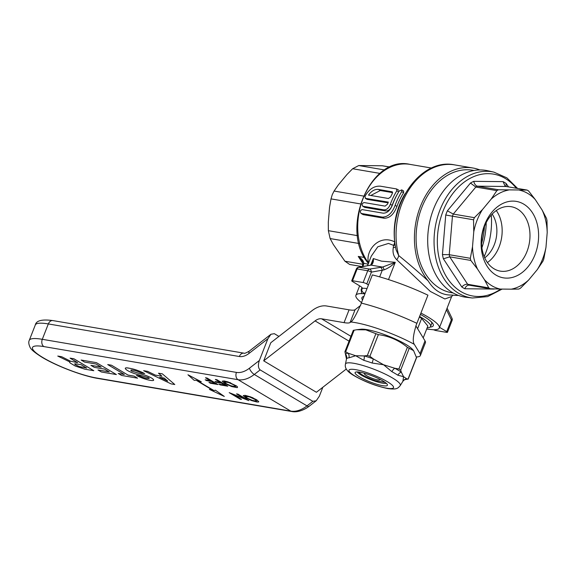 <?xml version="1.0" encoding="UTF-8"?>
<svg xmlns="http://www.w3.org/2000/svg" width="576" height="576" viewBox="0 0 576 576"><rect width="100%" height="100%" fill="white"/><g stroke="black" fill="none" stroke-linecap="round" stroke-linejoin="round"><path stroke-width="0.86" d="M362.246 266.616L349.668 264.47L344.923 261.216L333.302 244.462L330.12 238.565L328.363 230.681L328.313 222.098L329.551 207.216L331.013 198.886L332.258 194.681L334.08 191.045L338.263 184.99L346.946 174.542L352.634 168.739L358.74 165.542L382.327 165.78L390.154 167.04M420.919 313.07A44.784 8.302 21.4 0 1 439.308 328.018L451.642 296.546L444.874 298.973L430.366 291.456L396.749 259.726C393.617 256.55 392.458 252.547 393.271 247.709L393.574 245.369L388.483 243.425L377.82 246.78L371.268 256.14M372.082 263.167L373.327 258.552L381.535 261.166L395.273 262.296C391.874 265.817 388.102 268.351 383.962 269.892A2.801 1.39 -96.4 0 0 382.514 267.077L395.273 262.296L388.505 279.569M439.308 328.018A44.784 8.302 21.4 0 1 433.375 329.746L426.672 329.069M403.61 192.715L403.625 191.002L401.738 189.878L401.738 191.599A60.185 44.1 99.7 0 0 395.114 205.337C392.112 213.17 387.842 217.094 382.32 217.109L360.979 213.408L363.175 214.646L384.206 218.239C389.7 218.218 393.941 214.286 396.929 206.424A57.384 42.048 -80.3 0 1 403.61 192.715L401.738 191.599M367.049 199.346L388.051 202.846M364.774 207.389L362.938 206.287C361.591 204.739 361.966 203.494 364.068 202.543L385.099 206.129L387.605 204.062A60.185 44.1 -80.3 0 1 388.339 202.104L365.522 198.374L364.954 196.423A60.185 44.1 -80.3 0 1 364.975 196.373C369.007 189.158 374.155 185.76 380.419 186.185L396.569 188.942L396.857 190.764A60.185 44.1 99.7 0 0 390.326 204.25L390.233 204.509C388.67 208.26 386.518 210.038 383.774 209.844L362.628 206.179L364.774 207.389L385.61 210.938C388.346 211.133 390.492 209.347 392.054 205.589L392.141 205.33A57.384 42.048 -80.3 0 1 397.368 194.126M368.633 263.261C364.853 251.273 378.67 233.683 394.711 241.898A5.602 3.571 -61.7 0 1 393.574 245.369A5.602 2.074 5.9 0 0 395.273 244.901M396.749 259.726A5.602 2.628 126.9 0 0 398.707 255.586A64.382 47.174 -80.3 0 1 408.276 190.793A64.382 47.174 -80.3 0 1 454.615 164.887C419.357 157.313 386.215 207.9 396.094 249.876L398.707 255.586C408.204 263.254 418.018 271.685 428.162 280.886A64.382 47.174 -80.3 0 1 420.509 206.208A64.382 47.174 -80.3 0 1 472.99 168.019A64.382 47.174 -80.3 0 1 479.866 169.942M474.07 170.482L472.608 170.23A62.143 45.533 99.7 0 0 421.826 207.432A62.143 45.533 99.7 0 0 451.721 292.745L453.182 292.99M390.326 204.25L392.141 205.33M362.534 299.981A38.333 7.106 21.4 0 1 362.412 297.05A38.333 7.106 21.4 0 1 363.931 296.424M364.968 293.767L361.663 293.602L361.116 289.714L363.37 292.925L365.234 293.098M383.962 269.892L371.39 272.124L366.768 283.91A2.801 0.518 21.4 0 0 363.125 282.535L352.512 280.728A2.801 0.518 21.4 0 0 351.72 280.793A2.801 0.518 21.4 0 0 352.404 281.462L360.216 286.214A8.395 1.555 21.4 0 1 362.261 288.23A8.395 1.555 21.4 0 1 362.246 288.259A45.346 8.41 21.4 0 1 367.02 288.54M362.246 288.259L361.67 290.506M362.232 266.71L362.873 264.175C362.736 262.325 362.318 261.014 361.62 260.237L358.243 256.428C361.721 258.638 363.586 260.957 363.838 263.39L363.017 266.645M363.413 293.616A2.801 2.347 94 0 0 363.37 292.925M361.973 287.539L361.116 289.714L361.807 289.375M363.125 282.535L367.747 270.749A2.801 0.518 -158.6 0 1 371.39 272.124A2.801 1.8 -99 0 0 369.518 269.071L382.514 267.077L371.059 265.118L358.913 267.264A2.801 2.052 99.7 0 0 357.134 268.942L352.512 280.728M379.663 276.876L382.198 270.418A2.801 1.8 -99 0 0 380.326 267.365M366.768 283.91L368.446 284.897M356.342 268.999A2.801 2.801 0 0 1 358.474 267.264L358.474 267.264A2.801 1.894 80.2 0 1 358.913 267.264L369.518 269.071A2.801 2.052 -80.3 0 0 367.747 270.749L357.134 268.942A2.801 0.518 21.4 0 0 356.342 268.999L351.72 280.793M358.474 267.264L368.849 265.486A2.801 1.894 80.2 0 1 369.281 265.486M368.849 265.486L370.44 265.162A2.801 2.225 76.4 0 1 371.059 265.118C372.917 263.902 373.673 261.713 373.327 258.552L370.793 265.01M420.401 314.388A38.333 7.106 21.4 0 1 433.368 324.857A38.333 7.106 21.4 0 1 430.056 327.103M361.519 302.58A44.784 8.302 21.4 0 1 355.91 295.337A44.784 8.302 21.4 0 1 361.663 293.602M439.574 327.341L446.731 331.61A2.801 0.518 21.4 0 1 447.458 332.309A2.801 0.518 21.4 0 1 446.666 332.374L436.154 330.581A2.801 0.518 21.4 0 1 433.598 329.753M446.731 331.61L451.346 319.824A2.801 0.518 -158.6 0 1 452.074 320.522A2.801 2.801 0 0 0 451.987 318.283A2.801 1.325 154.2 0 1 451.346 319.824L446.472 309.73M363.175 214.646L361.289 213.523C359.834 211.91 360.101 210.6 362.102 209.585L383.134 213.17C387.137 213.214 390.254 210.449 392.486 204.89A60.185 44.1 -80.3 0 1 399.11 191.153L401.738 189.878M392.443 192.024L391.939 191.722L392.314 193.601A60.185 44.1 99.7 0 0 390.578 196.985L388.454 198.497L368.496 195.091C371.47 190.973 374.782 189.086 378.418 189.418L392.227 191.83M392.609 192.629L380.275 190.526L370.786 195.48M367.344 199.454L365.234 198.266L367.049 199.354M396.569 188.942L398.743 190.166M383.774 209.844L385.61 210.938M458.467 295.423A64.382 47.174 -80.3 0 1 451.908 295.042C442.073 295.344 434.16 290.628 428.162 280.886M395.561 246.874A5.602 2.081 5.2 0 1 393.271 247.709M405.144 193.579A57.384 42.048 -80.3 0 0 394.711 241.898A5.602 1.433 173.1 0 1 394.942 241.942M368.489 263.232A2.801 1.562 143.3 0 1 367.934 262.872L367.934 262.872C339.502 229.025 370.325 154.886 409.918 164.369A57.384 42.048 99.7 0 0 363.665 197.122A57.384 42.048 99.7 0 0 368.532 263.124M367.898 264.744L367.891 264.082L363.838 263.39A2.801 1.217 6.1 0 0 362.873 264.175L362.873 264.175M508.464 190.066A50.386 36.922 99.7 0 0 499.507 193.234A50.386 36.922 99.7 0 0 491.155 199.13L496.858 190.634A53.467 39.175 -80.3 0 1 497.678 190.195A53.467 39.175 -80.3 0 1 498.506 189.77L527.083 190.066A53.467 39.175 -80.3 0 1 528.581 190.958L535.277 199.584A50.386 36.922 99.7 0 0 519.509 190.181M494.446 288.907A57.614 42.214 -80.3 0 1 494.129 289.058L464.782 288.756A57.614 42.214 -80.3 0 1 461.808 286.978L443.383 258.797A57.614 42.214 -80.3 0 1 442.879 256.702A57.614 42.214 -80.3 0 1 442.44 254.57L445.738 215.014A57.614 42.214 -80.3 0 1 447.386 210.816L470.47 183.053L475.819 187.049L453.276 214.07A53.467 39.175 99.7 0 0 452.448 216.187L449.237 254.7A53.467 39.175 99.7 0 0 449.712 256.831L467.647 284.27A53.467 39.175 99.7 0 0 469.152 285.17L468.85 285.142M496.858 190.634L475.819 187.049M501.89 203.926A38.765 28.411 99.7 0 0 482.234 254.088A38.765 28.411 99.7 0 0 517.824 275.314A38.765 28.411 99.7 0 0 537.487 225.151A38.765 28.411 99.7 0 0 501.89 203.926M499.054 208.85A32.666 23.94 99.7 0 0 481.55 243.144A32.666 23.94 99.7 0 0 500.278 271.123A32.666 23.94 99.7 0 0 512.482 268.999A32.666 23.94 99.7 0 0 529.985 234.698A32.666 23.94 99.7 0 0 511.258 206.719A32.666 23.94 99.7 0 0 499.054 208.85M472.435 298.008L466.265 297.281A64.21 47.052 -80.3 0 1 429.552 257.695A64.21 47.052 -80.3 0 1 441.389 193.925A64.21 47.052 -80.3 0 1 487.836 170.77L493.898 172.13A63.893 46.822 -80.3 0 0 447.682 195.17A63.893 46.822 -80.3 0 0 435.902 258.617A63.893 46.822 -80.3 0 0 472.435 298.008L487.649 296.597L502.142 289.08M470.47 183.053A57.614 42.214 -80.3 0 1 473.738 181.339L503.086 181.642L505.123 186.156L506.038 186.48L477.403 186.178A53.467 39.175 99.7 0 0 476.575 186.595A53.467 39.175 99.7 0 0 475.754 187.042M506.095 186.53L506.066 183.42L508.55 186.905M447.386 210.816L453.276 214.07M445.738 215.014L452.448 216.187M442.44 254.57L449.237 254.7M443.383 258.797L449.712 256.831M461.808 286.978C463.687 284.962 465.638 284.054 467.647 284.27M490.255 288.77A53.467 39.175 -80.3 0 1 488.75 287.87L484.438 279.655A50.386 36.922 99.7 0 0 500.213 289.058L490.255 288.77L469.152 285.17C467.345 285.077 465.89 286.272 464.782 288.756M473.738 181.339C474.415 184.032 475.632 185.638 477.403 186.178M487.418 262.555A32.666 23.94 99.7 0 0 496.289 210.542M484.718 257.846A27.994 20.513 99.7 0 0 492.178 214.092M547.2 232.553A50.386 36.922 99.7 0 0 542.21 210.19L546.516 218.405A53.467 39.175 -80.3 0 1 546.991 220.529L547.2 232.553L545.962 247.435L543.78 259.049A53.467 39.175 -80.3 0 1 542.952 261.166L537.25 269.662A50.386 36.922 99.7 0 0 545.962 247.435M520.474 288.194A53.467 39.175 -80.3 0 1 518.825 289.058L511.25 289.174A50.386 36.922 99.7 0 0 528.566 280.109L520.474 288.194M470.815 260.431A53.467 39.175 -80.3 0 1 470.34 258.3L472.514 246.686A50.386 36.922 99.7 0 0 477.511 269.05L470.815 260.431L449.777 256.838M473.551 219.78A53.467 39.175 -80.3 0 1 474.379 217.67L482.472 209.578A50.386 36.922 99.7 0 0 473.76 231.804L473.551 219.78L452.513 216.194M482.472 209.578L491.155 199.13M472.514 246.686L473.76 231.804M484.438 279.655L477.511 269.05M511.25 289.174L500.213 289.058M537.25 269.662L528.566 280.109M535.277 199.584L542.21 210.19M498.506 189.77L477.461 186.185M527.083 190.066L506.038 186.48M488.75 287.87L467.712 284.285M470.34 258.3L449.302 254.714M474.379 217.67L453.341 214.078M431.143 321.646A36.108 6.696 21.4 0 1 431.525 322.315A36.108 6.696 21.4 0 1 431.669 323.726L430.603 326.441A36.108 6.696 21.4 0 1 427.162 327.823M419.587 316.454A36.108 6.696 21.4 0 1 430.603 326.441M417.6 328.687L421.625 318.413L427.86 326.052L423.216 337.896M419.371 317.016A33.588 6.228 21.4 0 1 421.625 318.413M379.886 379.26A8.395 1.555 21.4 0 1 379.901 379.282A8.395 1.555 21.4 0 1 377.604 379.872A8.395 1.555 21.4 0 1 368.057 376.502A8.395 1.555 21.4 0 1 364.666 373.313A8.395 1.555 21.4 0 1 364.687 373.306M385.063 382.327A14.465 2.686 21.4 0 1 385.056 382.327L375.725 380.736A14.465 2.686 21.4 0 1 358.805 372.038M402.955 381.168A5.602 5.494 -142.3 0 1 406.742 378.814L403.553 376.668L397.836 375.214A5.602 4.241 124.1 0 1 401.292 372.132L403.553 376.668L402.912 381.24L400.234 385.596A29.434 5.458 21.4 0 0 384.955 373.975A29.434 5.458 21.4 0 0 353.801 363.298A29.434 5.458 21.4 0 0 345.456 364.133L346.478 358.97L344.938 351.698M391.889 371.671L383.558 364.752L372.089 363.017A5.602 0.914 109.6 0 0 373.241 358.841L383.558 364.752L394.812 368.273L398.894 368.986L400.709 370.073L401.292 372.132A33.048 6.127 21.4 0 0 394.812 368.273A5.602 3.002 118.3 0 0 391.889 371.671A30.341 5.623 -158.6 0 1 397.836 375.214M363.794 360.331L355.68 355.738L348.998 357.811A5.602 5.155 85 0 0 348.084 353.174L355.68 355.738L364.205 355.918L367.344 355.486L369.878 356.306L373.241 358.841A33.048 6.127 21.4 0 0 364.205 355.918A5.602 2.491 106 0 1 363.794 360.331A30.341 5.623 -158.6 0 1 372.089 363.017M359.986 372.211A17.352 3.218 -158.6 0 0 355.097 372.593A17.352 3.218 -158.6 0 0 364.392 379.469A17.352 3.218 -158.6 0 0 382.522 385.646A17.352 3.218 -158.6 0 0 387.41 385.258A17.352 3.218 -158.6 0 0 378.108 378.389A17.352 3.218 -158.6 0 0 359.986 372.211M356.645 329.738L360.893 329.234A29.39 5.45 21.4 0 1 367.027 329.645A29.39 5.45 21.4 0 1 412.618 349.502L413.59 350.647L407.39 347.299C398.844 340.322 389.174 336.096 378.374 334.62L365.825 329.846L356.645 329.738L353.441 330.365M404.676 379.706L404.676 379.706A33.048 6.127 21.4 0 0 406.742 378.814L408.168 379.109L416.549 357.732L413.59 350.647M416.542 357.372L408.038 379.058L404.186 379.757M344.945 352.051L345.665 351.785L348.084 353.174A33.048 6.127 21.4 0 0 345.528 354.118A5.602 5.494 37.7 0 1 346.651 358.675L346.478 358.97M404.489 379.728L402.912 381.24M386.287 383.306A16.092 2.981 21.4 0 1 382.486 383.162A16.092 2.981 21.4 0 1 367.409 378.23A16.092 2.981 21.4 0 1 357.242 371.923M52.898 320.587L243.929 353.16A5.602 4.104 99.7 0 0 239.357 356.515L48.326 323.935A46.188 8.561 -158.6 0 0 35.309 324.965C36.216 320.558 42.084 319.097 52.898 320.587A5.602 4.104 99.7 0 0 48.326 323.935L42.3 339.307L236.441 372.406A22.392 14.659 -59.2 0 0 249.415 368.222L259.358 360.49C257.875 364.997 258.142 368.129 260.15 369.9L312.854 401.321L316.231 400.752L319.327 396.245L322.848 387.252M278.928 336.413L274.349 333.684L270.965 334.253L267.876 338.76L249.084 353.369A16.798 10.994 120.8 0 1 239.357 356.515M259.358 360.49L267.876 338.76M346.327 368.993L316.404 392.27L263.7 360.842L270.799 342.734L311.983 310.709A25.193 16.495 -59.2 0 1 326.578 305.993L349.078 309.83A22.392 4.154 -158.6 0 0 355.097 309.708L360.259 305.683A64.145 11.894 21.4 0 1 360.432 305.726L361.318 303.084A64.382 11.938 21.4 0 1 416.894 323.33L415.872 325.937A64.145 11.894 21.4 0 1 415.937 325.966C413.05 335.801 412.51 341.928 414.317 344.347L420.005 353.664L425.016 340.855A36.389 6.746 21.4 0 1 425.405 342.727L420.386 355.529A36.389 6.746 -158.6 0 0 420.005 353.664M361.318 303.084L372.362 274.91A64.382 11.938 21.4 0 1 427.932 295.164L416.894 323.33M263.7 360.842L315.072 320.897A11.196 7.33 120.8 0 1 321.559 318.802L344.059 322.639L349.078 309.83M355.097 309.708L350.078 322.51A22.392 4.154 21.4 0 1 344.059 322.639M350.078 322.51L350.741 321.991C352.433 321.408 355.601 315.972 360.259 305.683M415.937 325.966L425.016 340.855M416.426 356.94A36.389 6.746 -158.6 0 0 420.386 355.529M146.851 378.475L146.606 378.432A6.163 1.145 21.4 0 1 139.882 376.034L136.454 375.451A11.246 2.088 -158.6 0 0 149.429 380.196L149.839 380.261C153.979 380.995 154.757 380.376 152.158 378.41L150.991 377.734A7.459 1.382 -158.6 0 0 143.006 374.616L131.551 371.066C130.298 370.073 130.738 369.763 132.876 370.145L133.963 370.325A6.163 1.145 21.4 0 1 141.25 373.018L144.655 373.601A11.246 2.088 -158.6 0 0 131.134 368.568L128.11 368.05A9.929 1.843 -158.6 0 0 125.309 368.266A9.929 1.843 -158.6 0 0 127.865 370.735A8.892 1.649 -158.6 0 0 137.599 374.494L148.421 377.669L149.27 378.446L146.851 378.475L149.278 378.418M131.134 368.568L128.131 367.999A9.929 1.843 -158.6 0 0 125.33 368.215A9.929 1.843 -158.6 0 0 125.316 368.244M214.063 390.571A223.373 41.414 21.4 0 1 197.1 380.455L201.334 381.802L187.956 374.774L194.206 380.333L196.279 380.282A224.489 41.623 -158.6 0 0 213.386 390.485L209.419 389.412L224.302 396.439L215.381 390.175L214.063 390.571M201.334 381.802L187.956 374.774M159.833 377.323L167.573 380.959M159.631 377.287L167.724 381.096L164.232 378.072L159.631 377.287M147.449 371.347L143.647 370.699L171.122 383.897L174.794 384.523L162.31 373.824L158.494 373.226L161.978 376.25L155.347 375.12L147.47 371.297L155.347 375.12M162.295 373.874L158.494 373.226M107.712 364.572L124.322 374.472L118.195 373.428L121.572 375.444L137.57 378.173L134.186 376.157L128.059 375.113L111.456 365.206L107.863 364.594M128.059 375.113L111.456 365.206M134.186 376.157L128.081 375.062M116.273 374.486L96.408 362.642L81.144 360.043L96.408 362.642M81.144 360.043L84.528 362.059L96.048 364.025L101.21 367.099L90.914 365.342L94.298 367.358L104.594 369.115L109.274 371.909L97.999 369.986L101.383 372.002L116.395 374.558M109.145 371.83L97.999 369.986M101.081 367.02L90.914 365.342M81.05 364.694L75.319 363.816L74.657 363.881L75.226 364.644L79.02 366.473L86.681 368.057L81.05 364.694M80.503 366.905L82.102 367.272M93.809 370.706L73.836 358.74L70.078 358.15L77.666 362.678L70.495 361.181L61.675 356.717L57.766 356.054L69.955 361.987L69.552 362.16L70.056 362.93L75.168 365.983L84.672 369.151L93.809 370.706L73.814 358.79M258.732 401.731L256.745 399.823L250.56 396.857L245.11 395.345L243.23 395.611L246.038 398.002L251.546 400.565L256.86 401.99L258.574 401.998L258.617 401.422M255.197 399.564L249.552 396.914L245.174 396.288L247.594 398.268L252.418 400.421L256.637 401.141L255.197 399.564M253.181 397.944L251.798 397.361M233.057 394.337L248.832 400.622L237.924 394.121L236.52 393.883L244.966 398.923L229.198 392.638L240.098 399.132L241.51 399.377L233.057 394.337M241.51 399.377L233.424 394.495M230.702 385.718L235.598 386.726L235.505 386.129L233.338 384.66L228.514 382.5L224.136 381.866L226.548 383.846L230.702 385.718M230.681 385.769L231.372 386.006M236.52 385.956L227.988 381.888L224.071 380.93L222.192 381.19L225 383.58L231.754 386.59L237.24 387.641L237.578 387.007L236.52 385.956M230.76 382.939L229.514 382.435M216.886 379.706L215.338 379.44L220.248 382.363L215.035 381.478L216.396 382.291L221.609 383.177L224.878 385.128L218.822 384.098L220.183 384.912L227.794 386.208L216.886 379.706M214.891 383.371L208.987 382.363L210.326 383.227L217.937 384.523L207.029 378.022L205.481 377.762L210.384 380.686L205.178 379.8L206.539 380.606L211.752 381.499L215.021 383.45L208.966 382.414M484.474 226.498A60.185 44.1 -80.3 0 1 481.558 243.59M362.88 263.52L358.243 256.428L364.464 257.494M362.858 264.276L344.923 261.216M382.32 217.109L384.206 218.239M395.114 205.337L396.929 206.424M378.418 189.418L380.275 190.526M396.857 190.764L398.678 191.851M486.202 222.617A61.582 45.122 -80.3 0 1 481.903 247.824M491.278 215.078A64.382 47.174 -80.3 0 1 484.193 256.615M359.021 243.497L330.12 238.565M357.559 235.656L328.363 230.681M360.432 203.904L331.013 198.886M363.37 196.042L334.08 191.045M379.973 173.405L352.634 168.739M384.696 169.97L358.74 165.542M390.031 167.098L382.327 165.78M516.312 188.23A61.819 45.302 99.7 0 0 460.318 185.314A61.819 45.302 99.7 0 0 439.128 258.142A61.819 45.302 99.7 0 0 500.71 289.066M503.086 181.642A57.614 42.214 -80.3 0 1 506.066 183.42M355.723 369.67A23.918 4.435 21.4 0 1 387.295 381.665A23.918 4.435 21.4 0 1 386.784 388.188A23.918 4.435 21.4 0 1 355.205 376.193A23.918 4.435 21.4 0 1 355.723 369.67M345.665 351.785L354.161 330.098M400.709 370.073L409.205 348.386M398.894 368.986L407.39 347.299M348.998 357.811A30.341 5.623 -158.6 0 0 346.651 358.675M369.878 356.306L378.374 334.62M367.344 355.486L375.84 333.799M43.056 357.66A40.586 7.524 -158.6 0 0 96.631 378.014L290.772 411.12L238.068 379.699L43.927 346.594A40.586 7.524 -158.6 0 0 43.056 357.66M96.631 378.014A5.602 4.104 99.7 0 0 97.697 378.41L291.838 411.516A5.602 4.104 99.7 0 1 290.772 411.12A27.994 18.324 -59.2 0 0 306.986 405.886L312.854 401.321M260.15 369.9L254.29 374.458L306.986 405.886A5.602 2.167 52.1 0 0 309.19 406.231L316.231 400.752M249.415 368.222A5.602 2.167 -127.9 0 0 254.29 374.458A27.994 18.324 120.8 0 1 238.068 379.699A5.602 4.104 -80.3 0 1 236.441 372.406M243.929 353.16C244.289 353.678 246.074 352.994 249.286 351.115A5.602 2.167 52.1 0 0 249.084 353.369M35.309 324.965L29.282 340.33A46.188 8.561 21.4 0 1 42.3 339.307A5.602 4.104 -80.3 0 0 43.927 346.594M315.072 320.897L349.063 341.165M321.559 318.802L350.957 336.326M414.317 344.347A47.585 8.82 -158.6 0 0 350.741 321.991M431.604 168.062L409.918 164.369M472.99 168.019L454.615 164.887M370.44 265.162L372.125 263.066M447.091 308.146L451.987 318.283M452.074 320.522L447.458 332.309M451.642 296.546L453.038 295.063M368.388 263.484L367.934 262.872M355.91 295.337L359.626 285.854M367.517 265.709L371.29 256.097M517.615 188.453L506.894 177.869L493.898 172.13M431.28 321.775L431.525 322.315M345.456 364.133C344.542 367.884 347.134 371.57 353.225 375.192C364.226 381.6 375.768 386.064 387.85 388.584C397.145 389.765 397.807 388.296 400.234 385.596M344.93 351.698L353.311 330.314M249.286 351.115L270.965 334.253M29.282 340.33C28.426 341.921 28.663 344.174 29.981 347.098C30.701 349.272 34.769 352.692 42.192 357.35C56.621 366.077 82.613 375.97 97.697 378.41M291.838 411.516C293.969 412.006 299.534 412.43 307.303 407.585L309.19 406.231"/></g></svg>
